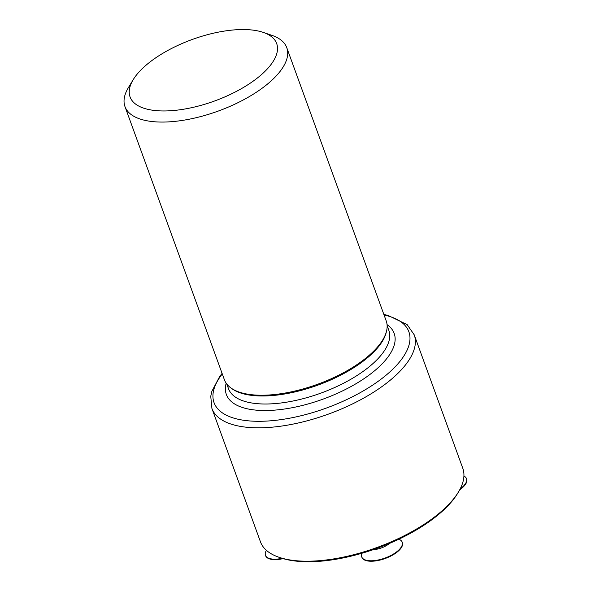 <?xml version="1.0" encoding="UTF-8"?>
<svg xmlns="http://www.w3.org/2000/svg" width="591" height="591" viewBox="0 0 591 591"><rect width="100%" height="100%" fill="white"/><g stroke="black" fill="none" stroke-linecap="round" stroke-linejoin="round"><path stroke-width="0.89" d="M244.541 29.55A78.019 32.727 160 0 1 263.217 32.379A78.019 32.727 160 0 1 214.563 101.002A78.019 32.727 160 0 1 133.182 79.711A78.019 32.727 160 0 1 244.541 29.55M263.217 32.379L271.919 35.349A86.094 36.11 160 0 1 286.775 47.694A86.094 36.11 160 0 1 218.227 111.071A86.094 36.11 160 0 1 124.974 106.587A86.094 36.11 160 0 1 128.424 87.571L133.182 79.711M286.775 47.694L386.204 320.869A86.094 36.11 160 0 1 386.566 330.99A86.094 36.11 160 0 1 317.655 384.246A86.094 36.11 160 0 1 230.63 387.74A86.094 36.11 160 0 1 224.403 379.762L124.974 106.587M386.566 330.99L386.248 332.327A85.311 35.785 160 0 1 317.965 385.096A85.311 35.785 160 0 1 231.738 388.56L230.63 387.74M414.225 334.831L462.768 468.22A107.643 45.152 160 0 1 458.461 491.993A107.643 45.152 160 0 1 377.065 547.465A107.643 45.152 160 0 1 279.048 557.291A107.643 45.152 160 0 1 260.468 541.851L211.918 408.462A107.643 45.152 160 0 0 328.515 414.077A107.643 45.152 160 0 0 414.225 334.831L407.155 324.629L387.866 315.35L383.884 314.501M458.461 491.993L457.508 493.559A106.025 44.473 160 0 1 377.331 548.204A106.025 44.473 160 0 1 280.791 557.882L279.048 557.291M389.403 543.454A13.438 5.637 160 0 1 373.261 549.645M398.844 539.221A21.527 9.028 160 0 1 402.205 542.183A21.527 9.028 160 0 1 385.066 558.03A21.527 9.028 160 0 1 361.744 556.907A21.527 9.028 160 0 1 362.047 553.22M402.205 542.183L402.375 542.641A21.527 9.028 160 0 1 385.229 558.488A21.527 9.028 160 0 1 361.914 557.365L361.744 556.907M463.92 476.043A21.527 9.028 160 0 1 466.469 478.644A21.527 9.028 160 0 1 460.204 488.86M466.469 478.644L466.639 479.109A21.527 9.028 160 0 1 459.724 489.784M282.151 558.325A21.527 9.028 160 0 1 265.455 555.296A21.527 9.028 160 0 1 266.319 550.546L266.43 550.361M283.096 558.613A21.527 9.028 160 0 1 265.625 555.754L265.455 555.296M387.135 325.707L388.812 330.317A85.311 35.785 160 0 1 320.883 393.118A85.311 35.785 160 0 1 228.488 388.671L226.811 384.061M387.061 324.636A89.3 37.455 160 0 1 323.07 399.124A89.3 37.455 160 0 1 226.176 383.197M384.076 315.01A103.654 43.475 160 0 1 386.891 374.524A103.654 43.475 160 0 1 258.37 421.302A103.654 43.475 160 0 1 222.275 373.904M222.083 373.386L219.741 376.386L211.859 391.331L210.751 396.302L211.918 408.462"/></g></svg>
